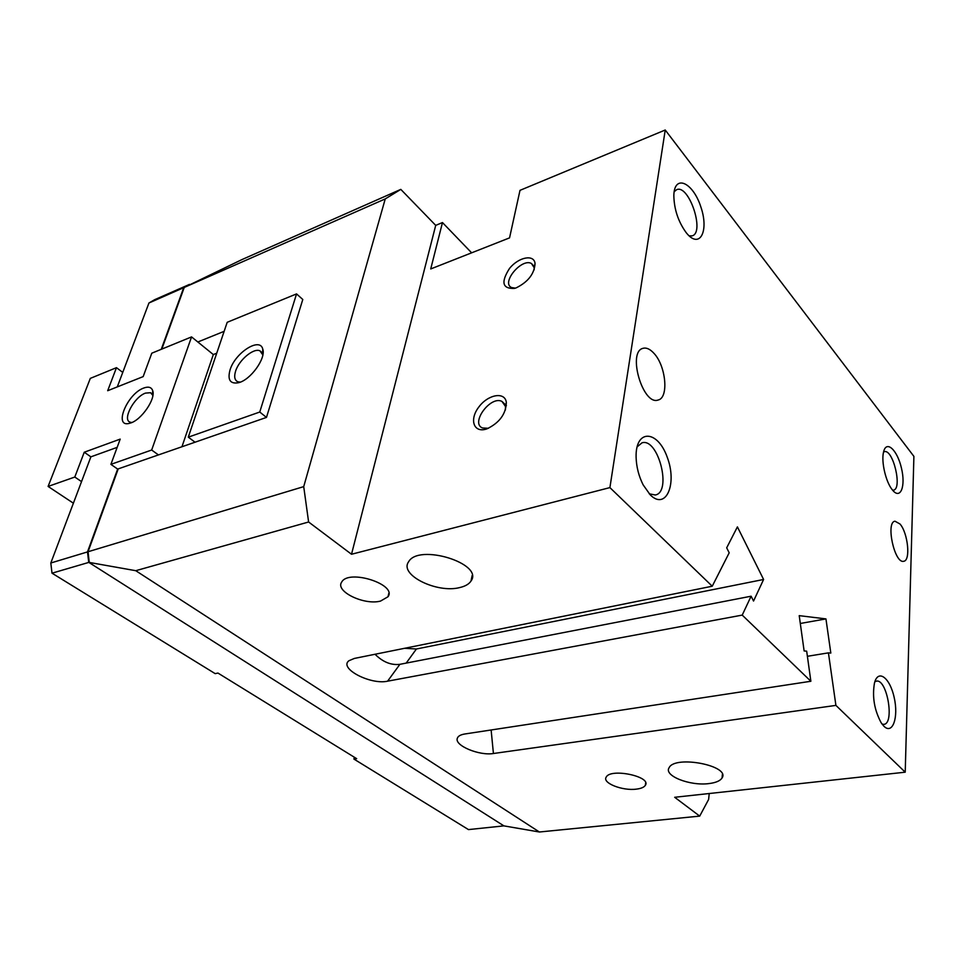 <?xml version="1.0" encoding="UTF-8"?>
<svg xmlns="http://www.w3.org/2000/svg" width="962" height="962" viewBox="0 0 962 962"><rect width="100%" height="100%" fill="white"/><g stroke="black" fill="none" stroke-linecap="round" stroke-linejoin="round"><path stroke-width="1.44" d="M503.908 825.877L88.829 562.397L52.008 573.184L215.175 673.64L217.953 673.063L356.661 758.669L353.92 759.066L468.47 829.593L503.908 825.877L539.393 831.998L135.75 570.694L89.238 562.433L88.071 551.743L118.23 468.879L266.474 417.412L302.789 299.483L296.549 293.903L227.2 322.306L188.287 437.157L259.752 412.037L266.474 417.412M88.071 551.743L303.715 486.628L385.245 198.906L400.805 189.382L435.714 225.373L442.472 222.559L471.633 252.826M161.82 349.086L184.259 287.434L385.245 198.906M224.134 331.337L197.835 342.003M636.399 789.129C622.498 791.065 601.996 782.996 606.204 777.128C610.473 767.868 651.695 776.478 645.37 785.293C644.107 787.265 641.113 788.551 636.399 789.129M708.922 783.585C690.007 786.17 663.515 775.757 669.107 767.724C674.903 754.905 730.699 765.704 722.053 777.969C720.201 780.867 715.824 782.743 708.922 783.585M459.776 587.554C437.109 593.626 398.977 574.891 408.561 561.868C418.458 543.181 484.175 563.588 471.007 581.036C469.011 584.102 465.271 586.279 459.776 587.554M387.602 681.18C370.598 685.112 338.444 668.362 348.965 660.714L354.341 658.441L712.241 586.219L609.908 487.602L665.235 130.002L913.9 456.385L905.218 772.185L835.906 705.386L493.422 753.511C479.401 755.94 454.485 745.634 457.275 738.395C457.96 736.17 460.485 734.703 464.862 733.982L810.87 681.264L742.219 615.103L387.602 681.18L399.891 664.321C391.137 665.403 382.864 662.048 375.048 654.268M135.75 570.694L308.61 521.993L351.515 554.256L609.908 487.602M539.393 831.998L699.711 816.113L674.675 797.282L905.218 772.185M380.531 601.082C364.141 605.543 334.704 591.281 341.738 581.998C348.785 568.819 397.402 584.487 387.987 596.765L380.531 601.082M351.515 554.256L435.714 225.373M308.61 521.993L303.715 486.628M184.259 287.434L242.111 259.512L400.805 189.382M442.472 222.559L430.723 268.951L509.547 237.879L519.997 190.344L665.235 130.002M709.222 793.518L708.621 799.458L699.711 816.113M117.28 386.904L148.954 302.994L154.678 299.675L189.442 284.415M189.382 284.379L183.706 287.674L161.267 349.314M148.954 302.994L183.706 287.674M52.008 573.184L50.818 562.998L90.885 456.842L117.16 447.366M50.818 562.998L87.494 551.923L88.732 562.349M117.653 469.071L87.494 551.923M89.213 561.327L89.238 562.433M354.353 757.238L353.92 759.066M653.847 353.21C666.017 365.813 669.023 397.979 658.08 400.036C642.869 405.844 627.044 351.659 643.049 348.316C646.428 347.426 650.035 349.062 653.847 353.21M883.862 726.166C892.592 735.1 898.724 717.46 894.227 697.727C890.066 677.837 878.09 668.53 874.47 683.044C872.101 696.825 874.338 710.088 881.204 722.835L883.862 726.166M892.387 489.911L892.471 490.007C900.504 500.156 905.891 486.291 901.442 468.097C897.293 449.831 886.23 439.61 883.537 452.104C881.06 461.664 885.87 482.227 892.387 489.911M712.241 586.219L729.196 552.813L726.683 547.823L737.409 526.887L763.6 579.473L416.414 648.989L404.617 648.304M742.219 615.103L751.106 596.212L753.547 601.046L763.6 579.473M810.87 681.264L806.673 651.154L804.124 650.949L799.218 615.644L825.949 618.903L800.3 623.472M835.906 705.386L828.426 652.861L830.819 653.054L825.949 618.903M686.219 232.696L686.399 232.924C699.747 249.615 709.283 231.229 700.829 206.854C692.941 182.215 674.23 173.701 673.833 195.611C674.134 209.355 678.258 221.717 686.219 232.696M650.204 494.817C666.053 510.87 677.501 483.766 667.171 457.07C657.527 429.725 635.329 428.763 636.098 457.239C636.411 466.955 638.768 476.166 643.157 484.884L650.204 494.817M900.023 524.025C907.996 532.96 910.81 560.822 903.691 561.267C894.552 564.009 885.473 521.969 895.021 521.212L900.023 524.025M751.106 596.212L399.891 664.321M486.303 429.064C473.557 433.116 469.179 419.504 478.787 407.058C488.011 394.432 504.894 391.342 506.337 402.332C505.988 413.973 499.494 422.823 486.868 428.884L486.303 429.064M516.209 287.854L514.478 288.408C502.344 288.913 500.709 282.227 509.571 268.35C518.686 257.058 534.078 253.992 535.052 263.528C534.391 273.809 528.114 281.926 516.209 287.854M515.379 288.143L511.568 287.542C500.829 282.948 521.657 257.768 531.445 263.504L534.175 267.64L534.163 269.829M488.431 428.282L482.467 427.982C470.141 423.148 490.584 395.334 501.96 401.419L505.483 406.445L505.423 409.956M828.426 652.861L807.383 656.3M892.628 490.199L893.433 490.163C902.621 489.081 893.121 448.809 884.367 451.683L883.549 452.02M689.129 235.87L692.195 235.846C705.11 232.503 688.936 184.079 676.671 189.658L674.17 191.739M882.118 724.145L883.777 724.35C894.852 723.989 887.12 678.727 876.442 681.12L874.831 681.781M649.242 493.819L655.302 494.997C672.197 492.207 658.248 437.482 641.979 442.833L637.084 446.897M216.727 353.21L213.323 354.557L191.558 336.904L151.78 353.198L143.17 376.611L107.684 390.716L116.474 367.664L90.32 378.379L48.1 486.435L74.808 477.044L84.259 452.224L120.19 439.117L110.907 464.357L151.671 450.024L158.429 454.918M181.962 446.753L213.323 354.557M196.573 412.686L199.651 403.607M195.033 442.207L188.287 437.157M110.907 464.357L118.049 469.348M152.886 395.43L150.577 392.712L145.502 393.097C134.163 396.897 121.97 419.829 130.147 422.198L131.878 422.498M143.783 388.023C126.912 393.807 112.939 428.631 129.954 423.184C140.993 420.671 156.241 398.593 152.621 390.464C151.311 387.157 148.364 386.339 143.783 388.023M230.026 369.973C227.369 379.954 230.219 384.199 238.564 382.72C250.637 379.942 266.27 358.104 262.746 349.038C259.896 336.76 235.017 352.886 230.026 369.973M262.842 354.93L259.932 350.829C253.655 347.667 238.889 360.077 235.582 371.212C233.91 376.707 234.632 380.206 237.734 381.734L240.296 382.13M259.752 412.037L296.549 293.903M151.671 450.024L191.558 336.904M84.259 452.224L90.885 456.842M74.808 477.044L81.542 481.613M116.474 367.664L122.751 372.414M48.1 486.435L73.389 503.198M493.422 753.511L491.125 729.99M406.192 663.107L416.414 648.989M534.175 267.64L535.052 263.528M533.73 265.957L531.445 263.504M506.397 405.627L505.772 405.038M504.725 404.04L501.96 401.419M505.483 406.445L506.337 402.332M722.402 774.386L722.053 777.969M472.138 575.541L471.007 581.036M388.816 593.313L387.987 596.765M645.67 782.888L645.37 785.293M883.777 724.35L882.407 724.53M150.577 392.712L152.152 393.903M152.802 395.166L152.621 390.464M262.626 353.968L262.746 349.038M259.932 350.829L261.989 352.549"/></g></svg>
